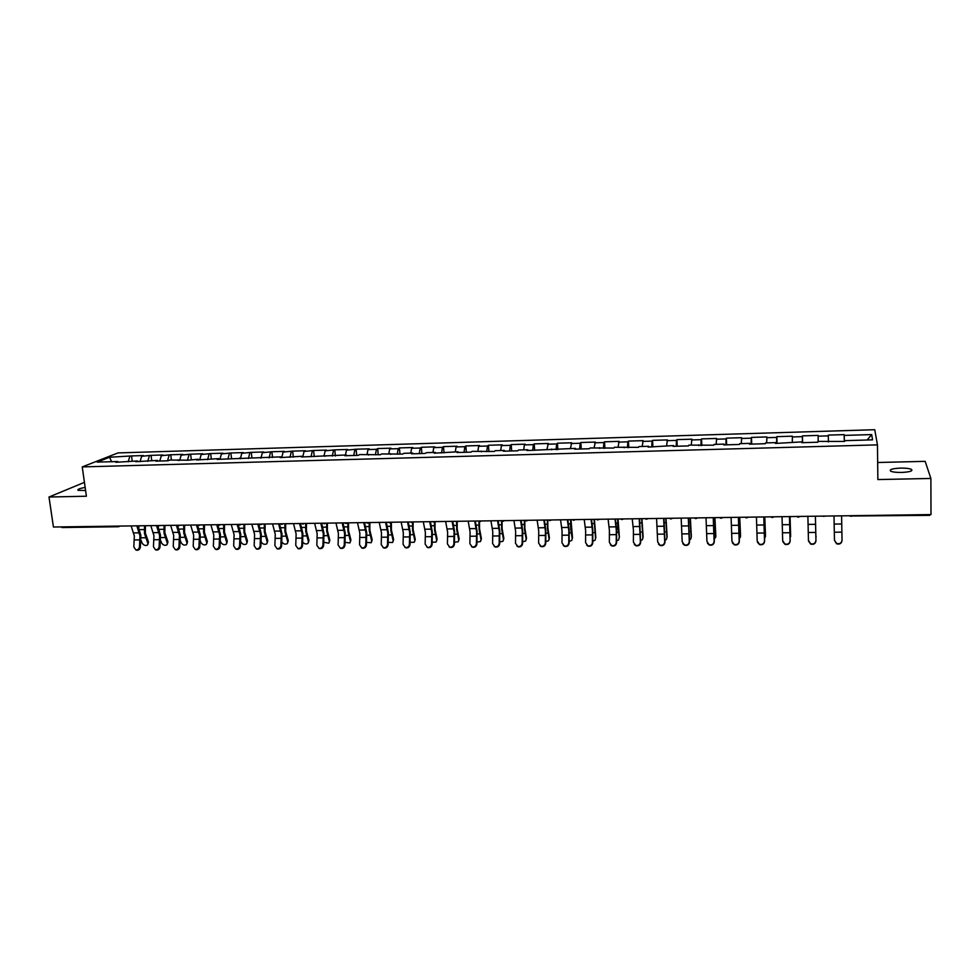 <?xml version="1.0" encoding="UTF-8"?>
<svg xmlns="http://www.w3.org/2000/svg" width="980" height="980" viewBox="0 0 980 980"><rect width="100%" height="100%" fill="white"/><g stroke="black" fill="none" stroke-linecap="round" stroke-linejoin="round"><path stroke-width="1.47" d="M85.591 490.527L78.02 490.294C77.187 489.388 79.564 488.432 85.15 487.428M900.522 468.097C905.716 468.036 909.354 468.465 911.449 469.383C913.127 470.988 909.832 472.005 901.576 472.458C896.369 472.507 892.743 472.078 890.698 471.172C889.044 469.555 892.315 468.538 900.522 468.097M874.748 429.718L117.992 452.919L82.247 466.921L877.455 444.871L874.748 429.718M877.455 444.871L877.872 479.563L930.878 478.448L925.157 461.347L877.664 462.499M111.585 461.702L109.564 457.244L97.167 462.119L117.661 461.531L115.812 462.278L137.506 460.955L138.045 461.641M109.564 457.244L131.528 455.933L132.227 461.115M140.067 461.58L141.659 456.288L143.399 455.577L131.528 455.933M141.659 456.288L151.055 455.345L151.728 460.551M159.777 461.017L161.32 455.712L163.023 454.99L151.055 455.345M161.32 455.712L170.753 454.757L171.414 459.988M179.671 460.453L181.165 455.124L182.831 454.402L170.753 454.757M181.165 455.124L190.622 454.169L191.272 459.412M199.724 459.877L201.182 454.524L202.799 453.801L190.622 454.169M201.182 454.524L210.663 453.569L211.3 458.836M219.973 459.302L221.382 453.924L222.962 453.201L210.663 453.569M221.382 453.924L230.888 452.968L231.513 458.26M240.394 458.714L241.766 453.311L243.297 452.589L230.888 452.968M241.766 453.311L251.297 452.356L251.909 457.819M260.999 458.126L262.334 452.711L263.804 451.976L251.297 452.356M262.334 452.711L271.877 451.743L272.514 457.464M281.86 457.256L283.073 452.086L284.506 451.363L271.877 451.743M283.073 452.086L292.653 451.119L293.302 457.121M844.368 441.466L844.221 435.402L871.686 434.581L872.543 439.849L844.527 440.657L844.564 441.453L817.896 441.416L817.871 442.225L801.738 442.678L801.824 441.882L775.486 443.438L775.645 442.629L765.478 442.923L765.282 443.72L749.492 444.173L749.725 443.377L739.667 443.671L739.398 444.467L723.755 444.908L724.073 444.112L714.114 444.406L713.771 445.19L688.817 445.128L688.401 445.925L673.076 446.353L673.53 445.569L648.111 447.076L648.638 446.28L638.972 446.562L638.421 447.346L614.423 447.26L613.799 448.056L590.119 447.958L589.433 448.742L574.697 449.171L575.432 448.387L526.958 450.531L527.804 449.747L518.604 450.016L517.722 450.8L503.426 451.204L504.345 450.42L495.231 450.69L494.288 451.462L472.078 451.351L471.074 452.123L457.048 452.527L458.089 451.755L434.189 453.177L435.291 452.405L426.435 452.662L425.32 453.434L411.551 453.826L412.702 453.054L403.932 453.311L402.755 454.083L381.649 453.948L380.424 454.72L359.574 454.585L358.288 455.345L344.911 455.737L346.234 454.965L301.522 456.974L302.943 456.215L304.021 451.462L305.393 450.739L292.653 451.119M304.021 451.462L313.612 450.494L314.249 456.607M324.111 455.602L325.14 450.837L326.475 450.102L313.612 450.494M325.14 450.837L334.768 449.857L335.393 456.006M345.474 454.99L346.467 450.2L347.753 449.465L334.768 449.857M346.467 450.2L356.12 449.22L356.72 455.394M367.047 454.365L367.99 449.563L369.215 448.828L356.12 449.22M367.99 449.563L376.455 449.318L377.668 448.571L378.243 454.781M388.803 453.74L389.697 448.913L390.885 448.179L377.668 448.571M389.697 448.913L398.248 448.668L399.411 447.921L399.963 454.157M410.767 453.115L411.625 448.264L412.752 447.529L399.411 447.921M411.625 448.264L420.249 448.007L421.351 447.272L421.89 453.532M432.94 452.478L433.748 447.603L434.814 446.868L421.351 447.272M433.748 447.603L442.458 447.346L443.499 446.611L444.026 452.895M455.32 451.829L456.08 446.941L457.096 446.206L443.499 446.611M456.08 446.941L464.875 446.684L465.868 445.937L466.358 452.258M477.909 451.18L478.62 446.28L479.575 445.533L465.868 445.937M478.62 446.28L487.501 446.01L488.432 445.263L488.91 451.621M500.719 450.531L501.38 445.594L502.274 444.846L488.432 445.263M501.38 445.594L510.335 445.337L511.217 444.589L511.67 450.971M523.737 449.869L524.349 444.908L525.194 444.173L511.217 444.589M524.349 444.908L533.402 444.651L534.21 443.903L534.651 450.31M546.975 449.195L548.322 443.475L534.21 443.903M547.551 444.222L556.677 443.952L557.436 443.205L557.841 449.649M570.446 448.522L571.683 442.776L557.436 443.205M570.96 443.524L580.185 443.254L580.871 442.507L581.263 448.975M594.137 447.848L595.264 442.078L580.871 442.507M594.603 442.825L603.913 442.543L604.538 441.796L604.905 448.301M618.074 447.162L619.066 441.368L604.538 441.796M618.478 442.115L627.874 441.833L628.437 441.086L628.78 447.627M642.231 446.464L643.113 440.645L628.437 441.086M642.574 441.392L652.067 441.11L652.57 440.363L652.888 446.929M666.62 445.765L667.38 439.922L652.57 440.363M666.914 440.669L676.506 440.388L676.935 439.628L677.229 446.243M691.255 445.055L691.892 439.187L676.935 439.628M691.5 439.947L701.178 439.653L701.545 438.893L701.815 445.533M716.135 444.344L716.649 438.452L701.545 438.893M716.319 439.199L726.094 438.918L726.388 438.158L726.633 444.822M741.272 443.622L741.652 437.705L726.388 438.158M741.395 438.464L751.268 438.17L751.489 437.399L751.709 444.112M766.654 442.887L766.899 436.945L751.489 437.399M766.715 437.705L776.687 437.411L776.834 436.651L777.03 443.389M792.293 442.152L792.404 436.186L776.834 436.651M792.293 436.945L802.363 436.651L802.436 435.88L802.608 442.654M818.19 441.416L818.153 435.414L802.436 435.88M818.129 436.174L828.296 435.88L828.296 435.108L828.431 441.919L828.296 435.88M844.221 435.402L844.172 434.63L828.296 435.108M303.371 456.913L302.943 456.215L280.121 457.587L281.591 456.827L217.107 459.387L218.724 458.628L196.478 459.975L198.144 459.216L188.466 460.196L169.822 460.037L168.095 460.784L155.783 461.127L157.535 460.38L135.706 461.702L137.506 460.955M147.76 461.36L149.328 456.068M167.531 460.796L169.062 455.48M157.535 460.38L158.062 461.066M187.486 460.233L188.981 454.892M177.748 459.804L178.262 460.49M207.625 459.657L209.059 454.291M198.144 459.216L198.634 459.914M227.936 459.069L229.332 453.691M218.724 458.628L219.202 459.326M248.43 458.481L249.79 453.079M239.488 458.028L239.953 458.726M269.108 457.893L270.419 452.466M260.447 457.427L260.901 458.126M289.982 457.305L291.244 451.841M281.591 456.827L282.032 457.525M311.04 456.692L312.253 451.216M332.293 456.092L333.457 450.592M324.478 455.59L324.895 456.3M353.743 455.48L354.858 449.955M346.234 454.965L346.626 455.688M375.389 454.855L376.455 449.318M368.174 454.34L368.566 455.051M397.231 454.242L398.248 448.668M390.334 453.703L390.702 454.426M419.281 453.605L420.249 448.007M412.702 453.054L413.058 453.789M441.539 452.968L442.458 447.346M435.291 452.405L435.622 453.14M464.018 452.331L464.875 446.684M458.089 451.755L458.395 452.491M486.693 451.682L487.501 446.01M481.107 451.094L481.401 451.829M509.588 451.033L510.335 445.337M504.345 450.42L504.627 451.168M532.704 450.371L533.402 444.651M527.804 449.747L528.073 450.494M556.052 449.698L556.677 443.952M551.495 449.073L551.752 449.82M579.609 449.024L580.185 443.254M575.432 448.387L575.652 449.134M603.398 448.35L603.913 442.543M599.589 447.689L599.797 448.448M627.433 447.664L627.874 441.833M623.99 446.99L624.187 447.75M651.688 446.966L652.067 441.11M648.638 446.28L648.809 447.052M676.188 446.268L676.506 440.388M673.53 445.569L673.677 446.341M700.92 445.557L701.178 439.653M698.679 444.846L698.801 445.618M725.911 444.846L726.094 438.918M724.073 444.112L724.183 444.896M751.145 444.124L751.268 438.17M749.725 443.377L749.81 444.161M776.638 443.401L776.687 437.411M775.645 442.629L775.707 443.426M802.387 442.666L802.363 436.651M801.824 441.882L801.873 442.678M828.284 441.123L828.296 441.919M929.873 514.598L929.726 515.284M867.141 440.008L871.686 434.581M844.527 440.657L844.527 441.466M930.878 478.448L931 514.574L53.434 527.02L49 497.019L86.399 496.223L82.247 466.921M84.427 482.368L49 497.019M62.267 527.473L61.152 526.909M128.184 461.813L129.764 456.643M117.661 461.531L118.213 462.205M844.172 434.63L844.295 441.466M842.028 540.568C841.489 543.545 839.689 544.623 836.614 543.814L834.47 540.274L836.602 543.447C839.689 544.268 841.489 543.177 842.028 540.201L841.587 515.848M834.47 540.274L834.005 515.958M807.888 516.325L808.451 540.519L810.619 543.716C813.645 544.464 815.409 543.373 815.936 540.446L815.397 516.215L815.973 540.813C815.446 543.741 813.682 544.819 810.668 544.072L808.512 541.095M782.028 516.693L782.689 540.764L784.882 543.974C787.846 544.672 789.586 543.582 790.101 540.691L789.464 516.582M789.549 516.582L790.174 541.058C789.66 543.937 787.932 545.027 784.968 544.329L782.836 541.683M756.438 517.06L757.197 541.009L759.414 544.219C762.317 544.868 764.02 543.778 764.523 540.936L763.8 516.95M763.922 516.95L764.633 541.291C764.13 544.133 762.428 545.223 759.524 544.574L757.442 542.259M731.105 517.416L731.938 541.242L734.179 544.464C737.034 545.064 738.712 543.974 739.202 541.181L738.381 517.305M738.565 517.305L739.349 541.536C738.859 544.329 737.181 545.419 734.339 544.819L732.317 542.785M706.017 517.771L706.948 541.475L709.189 544.709C712.007 545.272 713.648 544.17 714.126 541.413L713.22 517.673M713.44 517.661L714.31 541.769C713.832 544.525 712.191 545.615 709.385 545.052L707.462 543.288M815.911 537.26L816.132 536.268M790.137 538.02L790.113 516.582M790.052 516.582L790.652 536.526M764.608 538.608L765.478 535.484L764.804 516.938M764.694 516.938L765.429 536.783M739.337 539.123L740.537 535.754L739.741 517.293M739.594 517.293L740.451 537.04M714.31 539.563L715.817 536.011L714.922 517.648M714.751 517.648L715.706 537.297M715.817 536.011L715.755 536.721M681.173 518.126L682.19 541.72L684.457 544.941C687.213 545.468 688.83 544.365 689.308 541.646L688.315 518.016M688.573 518.016L689.516 542.001C689.05 544.721 687.433 545.811 684.677 545.284L682.852 543.741M689.528 539.956L690.704 539.123L691.353 536.268L690.349 517.991M690.141 517.991L691.206 537.555M691.353 536.268L691.255 537.114M656.576 518.469L657.678 541.952L659.944 545.174C662.664 545.664 664.256 544.562 664.722 541.879L663.644 518.371M663.95 518.371L664.979 542.234C664.501 544.917 662.921 546.007 660.214 545.517L658.486 544.17M664.991 540.323L666.437 539.404L667.123 536.526L666.008 518.334M665.763 518.334L666.951 537.799M667.123 536.526L666.988 537.505M632.223 518.812L633.411 529.972L633.399 542.173L635.677 545.395C638.348 545.86 639.916 544.758 640.381 542.112L639.217 518.714M639.573 518.714L640.663 542.455C640.197 545.113 638.642 546.203 635.971 545.75L634.354 544.562M640.687 540.642L642.414 539.686L643.125 536.771L641.912 518.677M641.63 518.677L642.929 538.045M643.125 536.771L642.954 537.885M608.102 519.155L609.401 530.254L609.364 542.405L611.643 545.627C614.276 546.056 615.82 544.966 616.273 542.344L616.298 530.168L615.036 519.057M615.428 519.057L616.591 529.666L616.591 542.687C616.138 545.309 614.595 546.399 611.973 545.97L610.442 544.917M616.616 540.923L618.613 539.956L619.348 537.028L618.037 519.02M617.731 519.02L617.829 527.608L619.348 537.028M584.215 519.498L585.624 530.535L585.562 542.626L587.841 545.848C590.426 546.252 591.945 545.162 592.41 542.565L592.459 530.462L591.087 519.4M591.516 519.388L592.79 529.96L592.753 542.908C592.3 545.493 590.781 546.595 588.196 546.191L586.763 545.26M592.79 541.193L595.044 540.225L595.803 537.273L594.395 519.351M594.052 519.363L595.558 538.535M595.803 537.273L595.571 538.584M560.56 519.829L562.067 530.817L561.981 542.859L564.26 546.068C566.808 546.448 568.302 545.346 568.768 542.785L568.841 530.744L567.359 519.731M567.837 519.731L569.196 530.241L569.147 543.128C568.694 545.688 567.187 546.779 564.652 546.399L563.304 545.578M569.184 541.413L571.695 540.495L572.491 537.518L570.985 519.682M570.605 519.694L570.691 528.196L572.222 538.767M572.491 537.518L572.234 538.878M537.138 520.16L538.743 531.099L538.633 543.079L540.911 546.277C543.41 546.632 544.892 545.542 545.346 543.006L545.443 531.013L543.876 520.074M544.378 520.062L545.836 530.523L545.762 543.349C545.309 545.885 543.827 546.975 541.327 546.62L540.054 545.872M545.799 541.621L548.567 540.752L549.388 537.763L547.857 528L547.783 520.013M547.379 520.025L547.465 528.477L549.094 539.012M549.388 537.763L549.119 539.184M513.937 520.49L515.639 531.368L515.505 543.288L517.771 546.497C520.245 546.828 521.703 545.738 522.156 543.226L522.279 531.295L520.601 520.404M521.14 520.392L522.707 530.805L522.597 543.569C522.144 546.068 520.686 547.159 518.224 546.828L517.011 546.154M522.646 541.805L525.66 541.009L526.505 538.008L524.864 528.281L524.815 520.588M524.374 520.343L524.447 528.771L526.187 539.245M526.505 538.008L526.211 539.478M490.943 520.821L492.756 531.65L492.597 543.508L494.851 546.705C497.289 547.012 498.734 545.934 499.175 543.447L499.335 531.564L497.558 520.723M498.134 520.723L499.788 531.074L499.653 543.79C499.2 546.264 497.767 547.342 495.329 547.036L494.19 546.423M499.714 541.965L502.961 541.266L503.83 538.24L502.103 528.575L502.042 521.213M501.576 520.98L501.65 529.053L503.487 539.478M503.83 538.24L503.536 539.76M468.183 521.14L470.082 531.92L469.898 543.729L472.152 546.913C474.553 547.207 475.974 546.117 476.427 543.667L476.599 531.834L474.724 521.054M475.337 521.042L477.076 531.344L476.917 543.998C476.476 546.448 475.055 547.538 472.654 547.244L471.576 546.681M476.991 542.099L480.482 541.524L481.376 538.473L479.551 528.857L479.49 521.666M479 521.556L479.073 529.335L481.009 539.711M481.376 538.473L481.058 540.041M445.63 521.458L447.627 532.189L447.419 543.937L449.661 547.11C452.025 547.391 453.434 546.313 453.875 543.876L454.083 532.103L452.111 521.372M452.76 521.36L454.598 531.626L454.402 544.206C453.961 546.644 452.564 547.722 450.2 547.44L449.159 546.926M454.487 542.21L458.211 541.769L459.13 538.718L457.207 529.127L457.158 521.96M456.631 521.985L456.692 529.616L458.738 539.943M459.13 538.718L458.787 540.323M423.287 521.777L425.381 532.446L425.149 544.145L427.378 547.318C429.718 547.575 431.102 546.497 431.543 544.084L431.776 532.373L429.718 521.691M430.404 521.679L432.315 531.883L432.107 544.415C431.653 546.828 430.269 547.906 427.942 547.649L426.949 547.159M432.192 542.295L436.149 542.014L437.08 538.951L435.059 529.408L435.022 522.107L435.782 521.605M434.459 522.279L434.532 529.886L436.663 540.164M437.08 538.951L436.725 540.605M401.151 522.095L403.331 532.716L403.074 544.353L405.304 547.514C407.607 547.759 408.979 546.693 409.42 544.292L409.677 532.642L407.521 521.997M408.244 521.997L410.24 532.152L410.007 544.623C409.567 547.012 408.195 548.09 405.892 547.845L404.936 547.391M410.106 542.357L414.283 542.246L415.238 539.172L413.131 529.69L413.107 522.132M412.507 522.463L412.568 530.155L414.797 540.397M415.238 539.172L414.871 540.874M379.223 522.401L381.502 532.973L381.22 544.562L383.425 547.71C385.704 547.943 387.063 546.877 387.504 544.5L387.774 532.899L385.532 522.316M386.291 522.303L388.374 532.422L388.117 544.831C387.676 547.195 386.316 548.261 384.05 548.041L383.131 547.612M388.239 542.381L392.625 542.491L393.593 539.404L391.4 529.96L391.375 522.23M390.763 522.524L390.812 530.437L393.139 540.617M393.593 539.404L393.213 541.144M357.504 522.707L359.856 533.23L359.562 544.77L361.755 547.906C363.997 548.126 365.344 547.061 365.785 544.709L366.079 533.157L363.752 522.622M364.536 522.61L366.704 532.679L366.422 545.039C365.981 547.379 364.634 548.445 362.404 548.224L361.51 547.832M366.557 542.393L371.163 542.724L372.143 539.625L369.864 530.229L369.852 522.536M369.215 522.548L369.252 530.695L371.665 540.838M372.143 539.625L371.751 541.401M335.981 523.014L338.418 533.488L338.1 544.978L340.281 548.102C342.498 548.31 343.821 547.244 344.262 544.917L344.58 533.414L342.167 522.928M342.988 522.916L345.23 532.936L344.923 545.235C344.482 547.563 343.159 548.629 340.954 548.42L340.085 548.041M345.095 542.369L349.897 542.957L350.889 539.858L348.525 530.499L348.525 522.842M347.851 522.855L347.888 530.964L350.399 541.058M350.889 539.858L350.485 541.671M314.654 523.32L317.177 533.745L316.834 545.174L319.002 548.298C321.183 548.482 322.506 547.428 322.947 545.113L323.29 533.671L320.779 523.234M321.636 523.222L323.951 533.193L323.633 545.443C323.192 547.746 321.881 548.8 319.688 548.616L318.855 548.249M323.817 542.308L328.827 543.177L329.831 540.078L327.381 530.756L327.381 523.136M326.695 523.149L326.72 531.234L329.317 541.266M329.831 540.078L329.402 541.916M293.522 523.614L296.119 533.99L295.752 545.37L297.908 548.482C300.076 548.665 301.375 547.612 301.816 545.321L302.183 533.916L299.598 523.528M300.48 523.516L302.869 533.451L302.526 545.64C302.085 547.93 300.786 548.984 298.631 548.8L297.81 548.457M302.747 542.197C304.388 544.01 306.115 544.415 307.941 543.41L308.957 540.298L306.421 531.025L306.434 523.442M305.711 523.442L305.736 531.491L308.418 541.487M308.957 540.298L308.529 542.173M272.575 523.92L275.257 534.235L274.878 545.566L277.009 548.665C279.141 548.837 280.439 547.783 280.88 545.517L281.26 534.173L278.602 523.835M279.508 523.822L281.983 533.696L281.615 545.836C281.174 548.102 279.888 549.155 277.757 548.984L276.96 548.653M281.873 541.989C283.392 544.096 285.18 544.647 287.238 543.63L288.267 540.519L285.658 531.283L285.67 523.737M284.935 523.737L284.947 531.748L287.716 541.695M288.267 540.519L287.826 542.418M251.823 524.214L254.592 534.492L254.175 545.762L256.307 548.849C258.414 549.008 259.688 547.967 260.129 545.713L260.533 534.418L257.789 524.129M258.732 524.116L261.28 533.941L260.888 546.032C260.447 548.286 259.173 549.327 257.066 549.168L256.282 548.849M261.195 541.646L261.305 541.965C262.726 544.219 264.539 544.843 266.732 543.851L267.761 540.727L265.078 531.54L265.09 524.018M264.331 524.03L264.343 532.005L267.197 541.903M267.761 540.727L267.307 542.663M231.256 524.508L234.097 534.737L233.669 545.958L235.776 549.033C237.858 549.192 239.12 548.139 239.573 545.909L239.99 534.663L237.172 524.423M238.201 524.606L240.762 534.198L240.357 546.215C239.904 548.457 238.642 549.498 236.572 549.351L235.825 549.057M240.713 541.315L241.019 542.173C242.44 544.402 244.241 545.039 246.397 544.059L247.45 540.948L244.669 531.797L244.706 524.312M243.91 524.325L243.922 532.263L246.85 542.124M247.45 540.948L246.972 542.92M210.871 524.79L213.799 534.97L213.346 546.154L215.441 549.216C217.499 549.364 218.748 548.322 219.189 546.093L219.63 534.909L216.739 524.704M217.854 525.096L220.427 534.443L219.998 546.411C219.557 548.629 218.307 549.67 216.249 549.535L215.539 549.266M220.402 541.021L220.904 542.381C222.338 544.586 224.114 545.223 226.245 544.28L227.299 541.156L224.457 532.054L224.494 524.594M223.673 524.606L223.673 532.508L226.686 542.32M227.299 541.156L226.821 543.177M190.671 525.084L193.673 535.215L193.195 546.35L195.277 549.4C197.311 549.535 198.548 548.494 198.989 546.289L199.454 535.141L196.478 524.998M197.678 525.501L200.263 534.676L199.822 546.607C199.381 548.8 198.144 549.841 196.11 549.707L195.449 549.462M200.275 540.764L200.974 542.589C202.407 544.77 204.171 545.407 206.278 544.488L207.331 541.364L204.416 532.299L204.453 524.888M203.62 524.9L203.62 532.765L206.707 542.528M207.331 541.364L206.841 543.447M170.655 525.366L173.717 535.448L173.227 546.534L175.285 549.584C177.294 549.707 178.532 548.665 178.972 546.485L179.45 535.386L176.412 525.28M177.662 525.868L180.283 534.921L179.83 546.791C179.377 548.971 178.152 550.013 176.143 549.89L175.518 549.658M180.332 540.556L181.214 542.798C182.648 544.954 184.399 545.591 186.482 544.696L187.548 541.573L184.546 532.557L184.595 525.17M183.738 525.182L183.726 533.01L186.898 542.736M187.548 541.573L187.033 543.692M178.005 525.905L177.968 526.774M150.81 525.648L153.946 535.693L153.444 546.718L155.477 549.755C157.462 549.866 158.686 548.837 159.128 546.668L159.63 535.619L156.518 525.599L158.025 526.187L159.532 525.525M157.817 526.174L160.487 535.154L160.01 546.975C159.556 549.143 158.344 550.172 156.359 550.062L155.771 549.854M160.561 540.36L161.627 542.994C163.06 545.137 164.811 545.774 166.857 544.904L167.923 541.781L164.861 532.802L164.91 525.439M164.028 525.452L164.015 533.255L167.262 542.932M167.923 541.781L167.409 543.949M158.344 526.15L158.282 527.559M131.136 525.917L134.346 535.925L133.819 546.901L135.84 549.927C137.812 550.037 139.013 549.008 139.466 546.852L139.981 535.852L136.882 526.113M136.563 525.844L138.107 526.468L140.863 535.399L140.361 547.159C139.907 549.315 138.707 550.344 136.747 550.233L136.183 550.049M140.961 540.201L142.21 543.19C143.644 545.321 145.383 545.958 147.404 545.113L148.482 541.989L145.346 533.047L145.395 525.721M144.489 525.733L144.477 533.5L147.796 543.141M148.482 541.989L147.943 544.194M138.866 526.309L138.768 528.293M851.13 515.713L851.118 516.387M61.997 527.534L118.36 526.738L117.563 526.113M849.685 516.007L929.763 515.358M823.114 516.338L826.348 516.068M796.605 516.485L798.32 517.195L800.072 516.436M798.308 517.121L796.569 516.485M770.623 516.852L772.326 517.562L774.053 516.803M744.898 517.22L746.589 517.93L748.304 517.171M719.43 517.575L721.109 518.285L722.823 517.526M694.22 517.942L695.874 518.641L697.589 517.893M669.254 518.285L670.908 518.984L672.598 518.249M646.249 519.265L647.866 518.591M621.773 519.608L623.366 518.947M597.543 519.951L599.123 519.29M573.545 520.282L575.101 519.62M549.78 520.625L551.324 519.964M526.248 520.956L527.767 520.294M502.936 521.274L504.443 520.625M479.845 521.605L481.339 520.956M456.974 521.923L458.456 521.287M434.324 522.242L432.609 521.642M411.894 522.561L413.327 521.923M389.66 522.867L391.094 522.23M367.647 523.173L369.056 522.548M345.83 523.491L347.226 522.855M324.221 523.786L325.593 523.161M302.808 524.092L304.168 523.467M281.591 524.386L282.938 523.773M260.57 524.68L261.905 524.067M239.733 524.974L241.056 524.361M219.091 525.268L220.402 524.655M198.634 525.549L199.92 524.949M178.36 525.844L179.634 525.231M138.352 526.407L139.601 525.807M119.046 526.615L119.854 526.089M834.164 524.08L841.722 523.982M834.323 532.226L841.869 532.14M808.145 524.398L815.63 524.312M808.341 532.52L815.801 532.434M782.395 524.729L789.794 524.631M782.604 532.802L790.003 532.716M756.891 525.047L764.229 524.962M757.136 533.083L764.461 532.998M731.656 525.366L738.908 525.28M731.913 533.353L739.165 533.279M706.654 525.684L713.844 525.586M706.948 533.635L714.126 533.549M739.998 530.927L739.275 530.927M739.643 521.63L738.846 521.642M715.167 531.209L714.285 531.221M714.775 521.96L713.783 521.973M681.909 525.99L689.026 525.905M682.227 533.904L689.332 533.831M690.594 531.491L689.528 531.503M690.153 522.291L688.965 522.303M657.396 526.309L664.44 526.211M657.739 534.173L664.783 534.1M666.253 531.773L665.016 531.785M665.775 522.61L664.379 522.634M633.129 526.603L640.111 526.517M633.497 534.443L640.467 534.37M642.145 532.042L640.736 532.067M641.63 522.94L640.05 522.952M609.095 526.909L616.004 526.824M609.487 534.713L616.383 534.627M618.282 532.324L616.702 532.336M617.719 523.259L615.955 523.283M585.293 527.216L592.141 527.13M585.709 534.97L592.545 534.896M594.627 532.593L592.888 532.618M594.039 523.577L592.079 523.602M561.724 527.51L568.498 527.424M562.153 535.227L568.927 535.154M571.218 532.863L569.307 532.887M570.581 523.884L568.449 523.908M538.375 527.804L545.088 527.718M538.829 535.484L545.542 535.411M548.016 533.132L545.958 533.157M547.342 524.19L545.039 524.226M515.247 528.098L521.899 528.012M515.725 535.741L522.365 535.668M525.035 533.39L522.818 533.414M524.325 524.496L521.85 524.533M492.34 528.379L498.93 528.306M492.842 535.999L499.42 535.925M502.274 533.659L499.91 533.684M501.527 524.802L498.881 524.839M469.653 528.673L476.17 528.588M470.167 536.244L476.684 536.17M479.722 533.916L477.211 533.941M478.938 525.109L476.133 525.145M447.174 528.955L453.642 528.869M447.713 536.489L454.169 536.415M457.378 534.173L454.72 534.198M456.57 525.403L453.593 525.439M424.904 529.237L431.31 529.151M425.467 536.734L431.862 536.673M435.243 534.431L432.45 534.455M434.397 525.697L431.261 525.745M402.841 529.506L409.187 529.433M403.429 536.979L409.763 536.905M413.315 534.676L410.375 534.713M412.433 525.99L409.15 526.04M380.987 529.788L387.272 529.715M387.504 544.5L388.117 544.831M381.588 537.224L387.872 537.15M391.584 534.921L388.509 534.957M390.677 526.285L387.235 526.321M359.329 530.058L365.552 529.984M365.785 544.709L366.422 545.039M359.954 537.457L366.165 537.395M370.06 535.178L366.851 535.215M369.105 526.566L365.516 526.615M337.867 530.327L344.041 530.254M344.262 544.917L344.923 545.235M338.504 537.702L344.678 537.628M348.721 535.423L345.377 535.46M347.741 526.848L344.005 526.909M316.613 530.596L322.726 530.523M322.947 545.113L323.633 545.443M317.263 537.934L323.376 537.861M327.577 535.656L324.111 535.705M326.573 527.13L322.69 527.191M295.543 530.866L301.595 530.793M301.816 545.321L302.526 545.64M296.217 538.167L302.269 538.094M306.63 535.901L303.028 535.95M305.589 527.412L301.558 527.473M274.657 531.123L280.66 531.05M280.88 545.517L281.615 545.836M275.356 538.388L281.346 538.326M285.866 536.146L282.142 536.183M284.8 527.693L280.635 527.742M253.967 531.393L259.921 531.319M260.129 545.713L260.888 546.032M254.678 538.62L260.619 538.559M265.286 536.379L261.44 536.428M264.184 527.963L259.884 528.024M233.461 531.65L239.365 531.577M239.573 545.909L240.357 546.215M234.196 538.841L240.088 538.779M244.89 536.611L240.921 536.66M243.763 528.245L239.328 528.293M213.138 531.907L218.981 531.834M219.189 546.093L219.998 546.411M213.885 539.074L219.728 539M224.677 536.844L220.598 536.893M223.526 528.514L218.957 528.575M192.999 532.152L198.793 532.091M198.989 546.289L199.822 546.607M193.758 539.294L199.54 539.233M204.636 537.077L200.447 537.126M203.46 528.771L198.769 528.845M173.031 532.41L178.776 532.336M178.972 546.485L179.83 546.791M173.815 539.515L179.548 539.453M184.779 537.297L180.467 537.346M183.566 529.041L178.752 529.102M153.248 532.654L158.944 532.593M159.128 546.668L160.01 546.975M154.031 539.735L159.728 539.662M165.093 537.53L160.671 537.579M163.856 529.298L158.907 529.371M133.635 532.912L139.27 532.838M139.466 546.852L140.361 547.159M134.431 539.943L140.067 539.882M145.567 537.751L141.047 537.799M144.317 529.568L139.246 529.629M911.449 469.383L911.461 470.89M644.534 518.641L647.241 519.033M620.071 518.984L622.716 519.4M595.828 519.327L598.449 519.755M571.83 519.67L574.415 520.098M548.065 520.013L550.613 520.441M524.533 520.343L527.056 520.784M501.221 520.674L503.708 521.127M478.13 521.005L480.592 521.458M455.259 521.323L457.709 521.789M410.167 521.96L412.568 522.438M387.933 522.279L390.322 522.757M365.92 522.597L368.272 523.063M344.103 522.904L346.442 523.381M322.481 523.21L324.809 523.688M301.068 523.516L303.384 523.994M279.839 523.81L282.142 524.3M258.818 524.116L261.109 524.594M237.981 524.41L240.259 524.888M217.327 524.704L219.594 525.182M196.87 524.986L199.124 525.476M176.584 525.28L178.838 525.77M138.107 526.468L138.805 526.334M384.05 548.041L383.425 547.71M362.404 548.224L361.755 547.906M340.954 548.42L340.281 548.102M319.688 548.616L319.002 548.298M298.631 548.8L297.908 548.482M277.757 548.984L277.009 548.665M257.066 549.168L256.307 548.849M236.572 549.351L235.776 549.033M216.249 549.535L215.441 549.216M196.11 549.707L195.277 549.4M176.143 549.89L175.285 549.584M156.359 550.062L155.477 549.755M136.747 550.233L135.84 549.927"/></g></svg>
